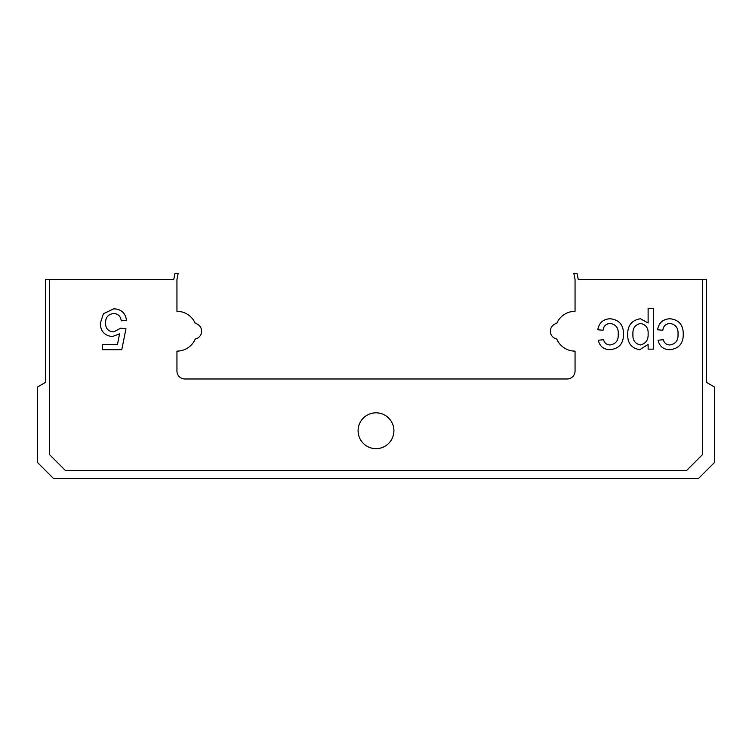 <?xml version="1.0" encoding="UTF-8"?>
<svg xmlns="http://www.w3.org/2000/svg" width="752" height="752" viewBox="0 0 752 752"><rect width="100%" height="100%" fill="white"/><g stroke="black" fill="none" stroke-linecap="round" stroke-linejoin="round"><path stroke-width="1.13" d="M702.453 279.453L578.241 279.453L577.047 273.484L573.861 273.484L575.054 279.453L575.054 311.309A19.909 19.909 0 0 0 556.743 323.407A7.962 7.962 0 0 0 556.743 339.011A19.909 19.909 0 0 0 575.054 351.118L575.054 371.027A7.962 7.962 0 0 1 567.093 378.989L184.907 378.989A7.962 7.962 0 0 1 176.946 371.027L176.946 351.118A19.909 19.909 0 0 0 195.257 339.011A7.962 7.962 0 0 0 195.257 323.407A19.909 19.909 0 0 0 176.946 311.309L176.946 279.453L178.139 273.484L174.953 273.484L173.759 279.453L45.562 279.453L45.562 382.354L37.6 386.951L37.6 462.593L53.524 478.516L698.476 478.516L714.4 462.593L714.4 386.951L706.438 382.354L706.438 279.453L702.453 279.453L702.453 454.631L686.529 470.555L65.471 470.555L49.547 454.631L49.547 279.453M358.084 430.746A17.916 17.916 0 0 1 376 412.829A17.916 17.916 0 0 1 393.916 430.746A17.916 17.916 0 0 1 376 448.653A17.916 17.916 0 0 1 358.084 430.746M610.239 323.463C606.018 323.745 603.612 326.02 603.029 330.278L597.784 329.752C599.034 322.862 603.123 319.186 610.06 318.745C619.046 319.685 623.521 324.808 623.483 334.095C623.596 343.485 619.131 348.674 610.069 349.68C603.677 349.577 599.758 346.428 598.31 340.242L603.555 339.716C604.439 343.062 606.601 344.811 610.032 344.961C615.86 344.04 618.595 340.459 618.238 334.236C618.661 328.041 615.991 324.45 610.239 323.463M670.013 323.463C665.793 323.745 663.396 326.02 662.803 330.278L657.558 329.752C658.808 322.862 662.907 319.186 669.835 318.745C678.83 319.685 683.295 324.808 683.258 334.095C683.371 343.485 678.906 348.674 669.844 349.68C663.452 349.577 659.532 346.428 658.085 340.242L663.33 339.716C664.213 343.062 666.375 344.811 669.816 344.961C675.644 344.04 678.37 340.459 678.013 334.236C678.436 328.041 675.775 324.45 670.013 323.463M648.121 308.254L653.366 308.254L653.366 349.154L648.121 349.154L648.121 344.416L639.82 349.68C631.558 348.317 627.516 343.241 627.676 334.433C627.619 325.409 631.868 320.183 640.431 318.745L648.121 323.022L648.121 308.254M113.787 308.79C121.194 309.147 125.424 312.992 126.496 320.324L121.251 320.85C120.696 316.301 118.196 313.857 113.759 313.509C108.269 314.139 105.524 317.316 105.524 323.031C105.571 328.568 108.307 331.519 113.731 331.867L120.724 328.192L125.969 328.718L121.777 349.689L102.375 349.689L102.375 344.444L117.491 344.444L119.568 333.85L112.283 336.586C104.594 335.636 100.589 331.228 100.279 323.341L103.409 313.753L113.787 308.79M640.394 344.961C645.855 343.608 648.431 339.942 648.121 333.963C648.497 328.116 645.987 324.61 640.61 323.463C635.083 324.695 632.517 328.323 632.921 334.358C632.564 340.195 635.064 343.73 640.394 344.961"/></g></svg>
